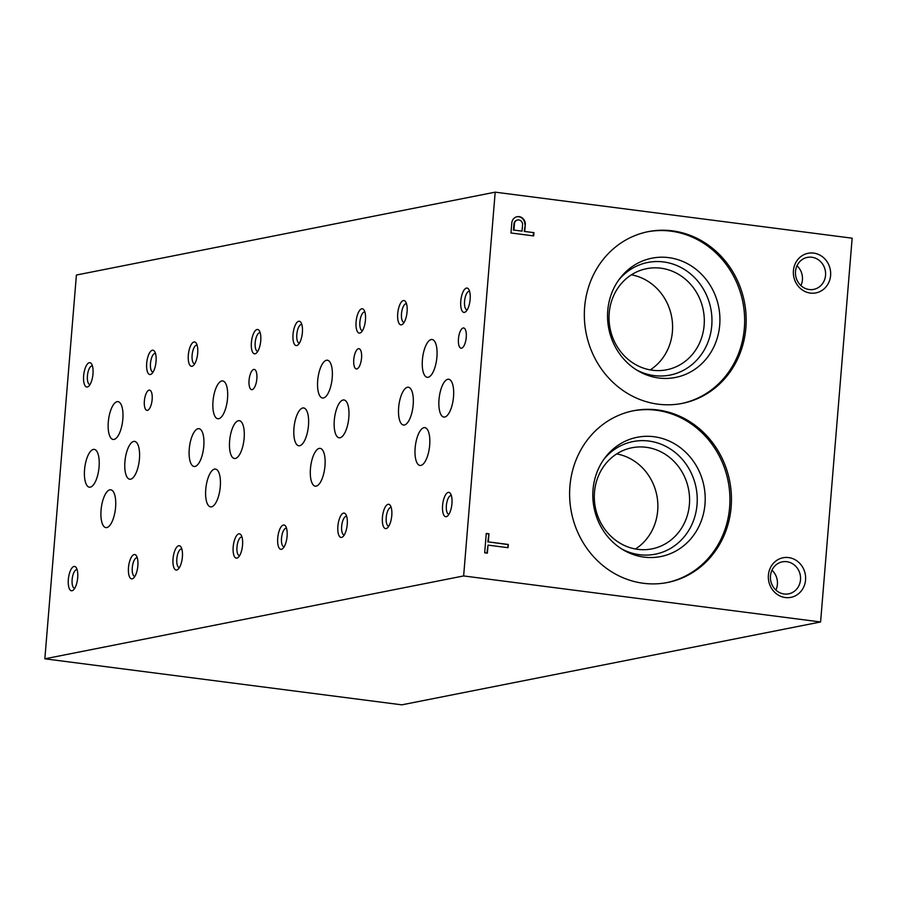 <?xml version="1.0" encoding="UTF-8"?>
<svg xmlns="http://www.w3.org/2000/svg" width="897" height="897" viewBox="0 0 897 897"><rect width="100%" height="100%" fill="white"/><g stroke="black" fill="none" stroke-linecap="round" stroke-linejoin="round"><path stroke-width="1.35" d="M128.484 567.633A12.278 4.563 -82.7 0 0 133.541 578.094A12.278 4.563 -82.7 0 0 137.69 567.285A12.278 4.563 -82.7 0 0 136.411 555.781A12.278 4.563 -82.7 0 0 131.724 556.6A12.278 4.563 -82.7 0 0 128.484 567.633M233.186 546.912A12.278 4.563 -82.7 0 0 238.232 557.385A12.278 4.563 -82.7 0 0 242.392 546.576A12.278 4.563 -82.7 0 0 241.114 535.061A12.278 4.563 -82.7 0 0 236.416 535.89A12.278 4.563 -82.7 0 0 233.186 546.912M337.877 526.191A12.278 4.563 -82.7 0 0 342.934 536.664A12.278 4.563 -82.7 0 0 347.083 525.855A12.278 4.563 -82.7 0 0 345.805 514.351A12.278 4.563 -82.7 0 0 341.118 515.17A12.278 4.563 -82.7 0 0 337.877 526.191M442.58 505.482A12.278 4.563 -82.7 0 0 447.625 515.943A12.278 4.563 -82.7 0 0 451.785 505.134A12.278 4.563 -82.7 0 0 450.507 493.63A12.278 4.563 -82.7 0 0 445.809 494.449A12.278 4.563 -82.7 0 0 442.58 505.482M146.693 363.307A12.278 4.563 -82.7 0 0 151.739 373.769A12.278 4.563 -82.7 0 0 155.899 362.96A12.278 4.563 -82.7 0 0 154.62 351.456A12.278 4.563 -82.7 0 0 149.922 352.274A12.278 4.563 -82.7 0 0 146.693 363.307M251.384 342.587A12.278 4.563 -82.7 0 0 256.441 353.048A12.278 4.563 -82.7 0 0 260.59 342.239A12.278 4.563 -82.7 0 0 259.323 330.735A12.278 4.563 -82.7 0 0 254.625 331.554A12.278 4.563 -82.7 0 0 251.384 342.587M356.087 321.866A12.278 4.563 -82.7 0 0 361.132 332.339A12.278 4.563 -82.7 0 0 365.292 321.53A12.278 4.563 -82.7 0 0 364.014 310.014A12.278 4.563 -82.7 0 0 359.316 310.844A12.278 4.563 -82.7 0 0 356.087 321.866M460.778 301.157A12.278 4.563 -82.7 0 0 465.835 311.618A12.278 4.563 -82.7 0 0 469.983 300.809A12.278 4.563 -82.7 0 0 468.716 289.305A12.278 4.563 -82.7 0 0 464.018 290.123A12.278 4.563 -82.7 0 0 460.778 301.157M83.634 375.787A12.278 4.563 -82.7 0 0 88.68 386.248A12.278 4.563 -82.7 0 0 92.828 375.439A12.278 4.563 -82.7 0 0 91.561 363.935A12.278 4.563 -82.7 0 0 86.863 364.754A12.278 4.563 -82.7 0 0 83.634 375.787M188.325 355.066A12.278 4.563 -82.7 0 0 193.371 365.528A12.278 4.563 -82.7 0 0 197.531 354.719A12.278 4.563 -82.7 0 0 196.252 343.215A12.278 4.563 -82.7 0 0 191.554 344.033A12.278 4.563 -82.7 0 0 188.325 355.066M293.027 334.346A12.278 4.563 -82.7 0 0 298.073 344.818A12.278 4.563 -82.7 0 0 302.222 334.009A12.278 4.563 -82.7 0 0 300.955 322.494A12.278 4.563 -82.7 0 0 296.257 323.324A12.278 4.563 -82.7 0 0 293.027 334.346M397.719 313.636A12.278 4.563 -82.7 0 0 402.764 324.097A12.278 4.563 -82.7 0 0 406.924 313.288A12.278 4.563 -82.7 0 0 405.646 301.784A12.278 4.563 -82.7 0 0 400.948 302.603A12.278 4.563 -82.7 0 0 397.719 313.636M68.329 579.54A12.278 4.563 -82.7 0 0 73.386 590.002A12.278 4.563 -82.7 0 0 77.534 579.193A12.278 4.563 -82.7 0 0 76.256 567.689A12.278 4.563 -82.7 0 0 71.558 568.507A12.278 4.563 -82.7 0 0 68.329 579.54M173.031 558.82A12.278 4.563 -82.7 0 0 178.077 569.281A12.278 4.563 -82.7 0 0 182.226 558.472A12.278 4.563 -82.7 0 0 180.959 546.968A12.278 4.563 -82.7 0 0 176.261 547.787A12.278 4.563 -82.7 0 0 173.031 558.82M277.722 538.099A12.278 4.563 -82.7 0 0 282.779 548.56A12.278 4.563 -82.7 0 0 286.928 537.763A12.278 4.563 -82.7 0 0 285.65 526.247A12.278 4.563 -82.7 0 0 280.952 527.077A12.278 4.563 -82.7 0 0 277.722 538.099M382.425 517.378A12.278 4.563 -82.7 0 0 387.47 527.851A12.278 4.563 -82.7 0 0 391.619 517.042A12.278 4.563 -82.7 0 0 390.352 505.527A12.278 4.563 -82.7 0 0 385.654 506.357A12.278 4.563 -82.7 0 0 382.425 517.378M144.372 401.015A10.203 3.79 -82.7 0 0 146.951 410.366A10.203 3.79 -82.7 0 0 152.019 400.735A10.203 3.79 -82.7 0 0 149.564 390.117A10.203 3.79 -82.7 0 0 144.372 401.015M249.063 380.294A10.203 3.79 -82.7 0 0 251.653 389.657A10.203 3.79 -82.7 0 0 256.721 380.014A10.203 3.79 -82.7 0 0 254.266 369.407A10.203 3.79 -82.7 0 0 249.063 380.294M353.766 359.585A10.203 3.79 -82.7 0 0 356.344 368.936A10.203 3.79 -82.7 0 0 361.413 359.293A10.203 3.79 -82.7 0 0 358.957 348.686A10.203 3.79 -82.7 0 0 353.766 359.585M458.457 338.864A10.203 3.79 -82.7 0 0 461.047 348.215A10.203 3.79 -82.7 0 0 466.115 338.573A10.203 3.79 -82.7 0 0 463.659 327.966A10.203 3.79 -82.7 0 0 458.457 338.864M108.302 421.994A19.061 7.075 -82.7 0 0 113.134 439.463A19.061 7.075 -82.7 0 0 122.586 421.467A19.061 7.075 -82.7 0 0 118.012 401.654A19.061 7.075 -82.7 0 0 108.302 421.994M213.004 401.273A19.061 7.075 -82.7 0 0 217.825 418.742A19.061 7.075 -82.7 0 0 227.289 400.746A19.061 7.075 -82.7 0 0 222.703 380.933A19.061 7.075 -82.7 0 0 213.004 401.273M317.695 380.563A19.061 7.075 -82.7 0 0 322.528 398.021A19.061 7.075 -82.7 0 0 331.98 380.025A19.061 7.075 -82.7 0 0 327.405 360.224A19.061 7.075 -82.7 0 0 317.695 380.563M422.397 359.843A19.061 7.075 -82.7 0 0 427.219 377.312A19.061 7.075 -82.7 0 0 436.682 359.305A19.061 7.075 -82.7 0 0 432.096 339.503A19.061 7.075 -82.7 0 0 422.397 359.843M101.058 510.135A19.061 7.075 -82.7 0 0 105.891 527.604A19.061 7.075 -82.7 0 0 115.343 509.608A19.061 7.075 -82.7 0 0 110.757 489.796A19.061 7.075 -82.7 0 0 101.058 510.135M205.749 489.414A19.061 7.075 -82.7 0 0 210.582 506.883A19.061 7.075 -82.7 0 0 220.045 488.887A19.061 7.075 -82.7 0 0 215.459 469.075A19.061 7.075 -82.7 0 0 205.749 489.414M310.452 468.705A19.061 7.075 -82.7 0 0 315.284 486.163A19.061 7.075 -82.7 0 0 324.736 468.167A19.061 7.075 -82.7 0 0 320.151 448.365A19.061 7.075 -82.7 0 0 310.452 468.705M415.143 447.984A19.061 7.075 -82.7 0 0 419.975 465.453A19.061 7.075 -82.7 0 0 429.439 447.457A19.061 7.075 -82.7 0 0 424.853 427.645A19.061 7.075 -82.7 0 0 415.143 447.984M84.553 469.736A19.061 7.075 -82.7 0 0 89.386 487.194A19.061 7.075 -82.7 0 0 98.838 469.198A19.061 7.075 -82.7 0 0 94.263 449.397A19.061 7.075 -82.7 0 0 84.553 469.736M189.256 449.016A19.061 7.075 -82.7 0 0 194.077 466.485A19.061 7.075 -82.7 0 0 203.541 448.478A19.061 7.075 -82.7 0 0 198.955 428.676A19.061 7.075 -82.7 0 0 189.256 449.016M293.947 428.295A19.061 7.075 -82.7 0 0 298.779 445.764A19.061 7.075 -82.7 0 0 308.232 427.768A19.061 7.075 -82.7 0 0 303.657 407.956A19.061 7.075 -82.7 0 0 293.947 428.295M398.649 407.586A19.061 7.075 -82.7 0 0 403.471 425.043A19.061 7.075 -82.7 0 0 412.934 407.047A19.061 7.075 -82.7 0 0 408.348 387.246A19.061 7.075 -82.7 0 0 398.649 407.586M124.907 461.753A19.061 7.075 -82.7 0 0 129.74 479.211A19.061 7.075 -82.7 0 0 139.192 461.215A19.061 7.075 -82.7 0 0 134.617 441.402A19.061 7.075 -82.7 0 0 124.907 461.753M229.61 441.032A19.061 7.075 -82.7 0 0 234.431 458.49A19.061 7.075 -82.7 0 0 243.894 440.494A19.061 7.075 -82.7 0 0 239.308 420.693A19.061 7.075 -82.7 0 0 229.61 441.032M334.301 420.312A19.061 7.075 -82.7 0 0 339.133 437.781A19.061 7.075 -82.7 0 0 348.585 419.785A19.061 7.075 -82.7 0 0 344.011 399.972A19.061 7.075 -82.7 0 0 334.301 420.312M439.003 399.591A19.061 7.075 -82.7 0 0 443.824 417.06A19.061 7.075 -82.7 0 0 453.288 399.064A19.061 7.075 -82.7 0 0 448.702 379.252A19.061 7.075 -82.7 0 0 439.003 399.591M463.637 575.941L495.189 192.16L852.15 238.187L820.598 621.969L463.637 575.941L44.85 658.813L76.402 275.031L495.189 192.16M820.598 621.969L401.811 704.84L44.85 658.813M508.05 547.708L508.307 544.457L488.304 541.878L488.966 533.805L486.275 533.457L484.683 552.799L487.374 553.146L488.035 545.118L508.05 547.708M533.95 232.659L524.745 231.471L525.328 224.071A7.344 6.761 78.8 0 0 517.12 216.704A7.344 6.761 78.8 0 0 511.817 222.714L510.976 232.973L533.681 235.911L533.95 232.659L524.745 231.471M830.6 275.491A20.194 18.602 -101.2 0 1 801.29 289.204A20.194 18.602 -101.2 0 1 804.127 254.58A20.194 18.602 -101.2 0 1 830.6 275.491M805.562 579.955A20.194 18.602 -101.2 0 1 776.253 593.668A20.194 18.602 -101.2 0 1 779.101 559.055A20.194 18.602 -101.2 0 1 805.562 579.955M745.867 327.91A87.536 80.663 -101.2 0 1 682.247 403.392A87.536 80.663 -101.2 0 1 586.133 333.168A87.536 80.663 -101.2 0 1 648.262 231.639A87.536 80.663 -101.2 0 1 745.867 327.91M731.145 507.007A87.536 80.663 -101.2 0 1 667.525 582.489A87.536 80.663 -101.2 0 1 571.411 512.277A87.536 80.663 -101.2 0 1 633.54 410.736A87.536 80.663 -101.2 0 1 731.145 507.007M632.777 410.893A87.536 80.663 -101.2 0 1 729.62 507.31A87.536 80.663 -101.2 0 1 666.763 582.635M704.986 504.136A60.794 56.018 -101.2 0 1 623.213 549.883A60.794 56.018 -101.2 0 1 604.993 457.762A60.794 56.018 -101.2 0 1 669.835 441.335A60.794 56.018 -101.2 0 1 704.986 504.136M603.816 459.376A57.397 52.889 -101.2 0 1 664.711 445.809A57.397 52.889 -101.2 0 1 697.036 504.686A57.397 52.889 -101.2 0 1 621.52 548.841M689.401 504.439A51.533 47.485 -101.2 0 1 651.94 548.874A51.533 47.485 -101.2 0 1 595.361 507.534A51.533 47.485 -101.2 0 1 631.937 447.76A51.533 47.485 -101.2 0 1 689.401 504.439M616.676 453.916A51.533 47.485 -101.2 0 1 657.692 510.707A51.533 47.485 -101.2 0 1 635.491 548.986M647.499 231.796A87.536 80.663 -101.2 0 1 744.342 328.212A87.536 80.663 -101.2 0 1 681.485 403.538M719.708 325.039A60.794 56.018 -101.2 0 1 637.946 370.786A60.794 56.018 -101.2 0 1 619.715 278.664A60.794 56.018 -101.2 0 1 684.557 262.238A60.794 56.018 -101.2 0 1 719.708 325.039M618.538 280.279A57.397 52.889 -101.2 0 1 679.433 266.712A57.397 52.889 -101.2 0 1 711.758 325.589A57.397 52.889 -101.2 0 1 636.242 369.743M704.123 325.342A51.533 47.485 -101.2 0 1 666.673 369.777A51.533 47.485 -101.2 0 1 610.083 328.437A51.533 47.485 -101.2 0 1 646.659 268.663A51.533 47.485 -101.2 0 1 704.123 325.342M631.398 274.818A51.533 47.485 -101.2 0 1 672.414 331.61A51.533 47.485 -101.2 0 1 650.213 369.889M391.227 507.579A9.362 3.476 -82.7 0 0 390.98 507.523A9.362 3.476 -82.7 0 0 386.215 517.513A9.362 3.476 -82.7 0 0 388.592 526.091A9.362 3.476 -82.7 0 0 388.838 526.091M286.535 528.288A9.362 3.476 -82.7 0 0 286.289 528.232A9.362 3.476 -82.7 0 0 281.523 538.222A9.362 3.476 -82.7 0 0 283.889 546.8A9.362 3.476 -82.7 0 0 284.147 546.811M181.833 549.009A9.362 3.476 -82.7 0 0 181.586 548.953A9.362 3.476 -82.7 0 0 176.821 558.943A9.362 3.476 -82.7 0 0 179.198 567.521A9.362 3.476 -82.7 0 0 179.445 567.532M77.142 569.73A9.362 3.476 -82.7 0 0 76.895 569.673A9.362 3.476 -82.7 0 0 72.13 579.664A9.362 3.476 -82.7 0 0 74.496 588.241A9.362 3.476 -82.7 0 0 74.754 588.253M406.532 303.825A9.362 3.476 -82.7 0 0 406.285 303.769A9.362 3.476 -82.7 0 0 401.508 313.759A9.362 3.476 -82.7 0 0 403.885 322.337A9.362 3.476 -82.7 0 0 404.143 322.348M301.829 324.546A9.362 3.476 -82.7 0 0 301.583 324.49A9.362 3.476 -82.7 0 0 296.817 334.48A9.362 3.476 -82.7 0 0 299.183 343.058A9.362 3.476 -82.7 0 0 299.441 343.058M197.138 345.255A9.362 3.476 -82.7 0 0 196.892 345.199A9.362 3.476 -82.7 0 0 192.115 355.19A9.362 3.476 -82.7 0 0 194.492 363.767A9.362 3.476 -82.7 0 0 194.75 363.778M92.436 365.976A9.362 3.476 -82.7 0 0 92.189 365.92A9.362 3.476 -82.7 0 0 87.424 375.91A9.362 3.476 -82.7 0 0 89.79 384.488A9.362 3.476 -82.7 0 0 90.048 384.499M469.591 291.346A9.362 3.476 -82.7 0 0 469.344 291.29A9.362 3.476 -82.7 0 0 464.579 301.28A9.362 3.476 -82.7 0 0 466.945 309.857A9.362 3.476 -82.7 0 0 467.202 309.869M364.9 312.066A9.362 3.476 -82.7 0 0 364.653 312.01A9.362 3.476 -82.7 0 0 359.876 322.001A9.362 3.476 -82.7 0 0 362.253 330.578A9.362 3.476 -82.7 0 0 362.511 330.578M260.197 332.776A9.362 3.476 -82.7 0 0 259.951 332.72A9.362 3.476 -82.7 0 0 255.185 342.71A9.362 3.476 -82.7 0 0 257.551 351.288A9.362 3.476 -82.7 0 0 257.809 351.299M155.506 353.496A9.362 3.476 -82.7 0 0 155.259 353.44A9.362 3.476 -82.7 0 0 150.483 363.431A9.362 3.476 -82.7 0 0 152.86 372.008A9.362 3.476 -82.7 0 0 153.118 372.02M451.393 495.671A9.362 3.476 -82.7 0 0 451.135 495.615A9.362 3.476 -82.7 0 0 446.37 505.605A9.362 3.476 -82.7 0 0 448.747 514.183A9.362 3.476 -82.7 0 0 449.005 514.194M346.69 516.392A9.362 3.476 -82.7 0 0 346.444 516.336A9.362 3.476 -82.7 0 0 341.679 526.326A9.362 3.476 -82.7 0 0 344.044 534.904A9.362 3.476 -82.7 0 0 344.302 534.904M241.999 537.101A9.362 3.476 -82.7 0 0 241.742 537.045A9.362 3.476 -82.7 0 0 236.976 547.035A9.362 3.476 -82.7 0 0 239.353 555.613A9.362 3.476 -82.7 0 0 239.611 555.624M137.297 557.822A9.362 3.476 -82.7 0 0 137.05 557.766A9.362 3.476 -82.7 0 0 132.285 567.756A9.362 3.476 -82.7 0 0 134.651 576.334A9.362 3.476 -82.7 0 0 134.909 576.345M800.505 579.787A16.303 15.025 -101.2 0 1 788.654 593.848A16.303 15.025 -101.2 0 1 770.747 580.774A16.303 15.025 -101.2 0 1 782.33 561.858A16.303 15.025 -101.2 0 1 800.505 579.787M771.969 570.212A16.303 15.025 -101.2 0 1 777.396 584.362A16.303 15.025 -101.2 0 1 775.905 590.069M825.543 275.323A16.303 15.025 -101.2 0 1 813.691 289.383A16.303 15.025 -101.2 0 1 795.785 276.298A16.303 15.025 -101.2 0 1 807.356 257.394A16.303 15.025 -101.2 0 1 825.543 275.323M797.007 265.747A16.303 15.025 -101.2 0 1 802.423 279.898A16.303 15.025 -101.2 0 1 800.931 285.605M533.199 235.844L533.457 232.76M524.252 231.572L525.328 224.071M524.835 224.172A7.344 6.761 78.8 0 0 516.874 216.76M522.043 231.123L522.559 224.912A4.418 4.07 78.8 0 0 514.486 223.353L513.936 230.081L522.043 231.123L513.936 230.081M517.39 220.113A4.418 4.07 78.8 0 0 513.992 223.454L514.486 223.353M513.992 223.454L513.443 230.17M486.892 553.079L488.035 545.118M507.567 547.641L508.307 544.457M507.825 544.557L488.304 541.878M487.811 541.967L488.966 533.805M488.473 533.906L486.252 533.614"/></g></svg>

